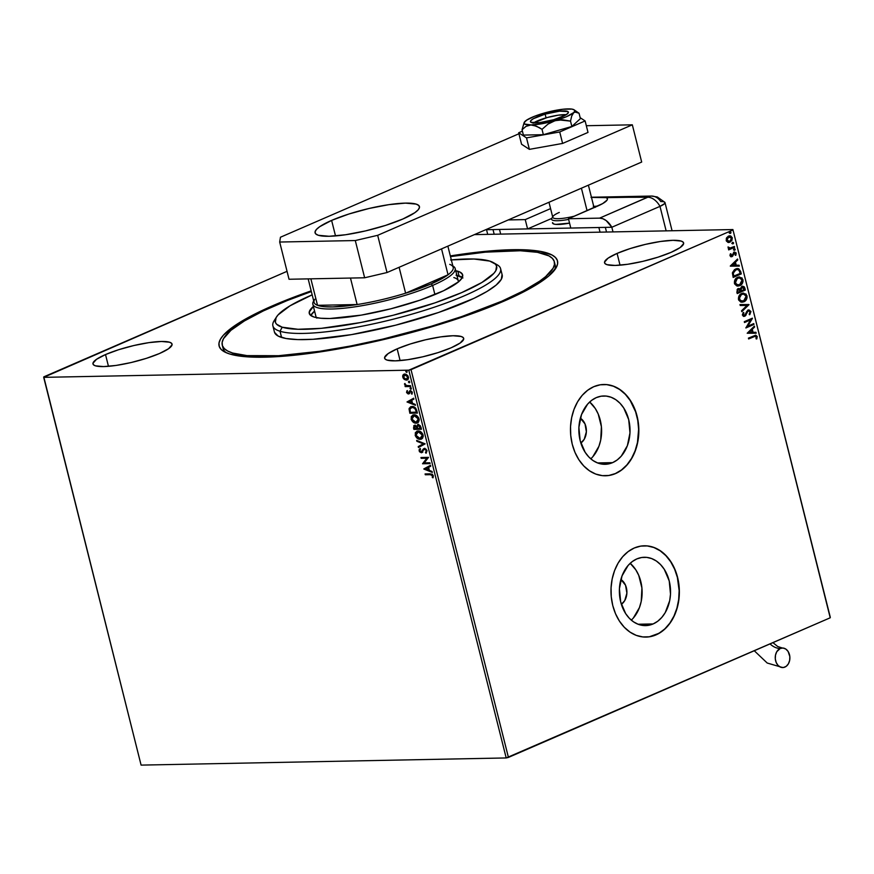 <?xml version="1.0" encoding="UTF-8"?>
<svg xmlns="http://www.w3.org/2000/svg" width="874" height="874" viewBox="0 0 874 874"><rect width="100%" height="100%" fill="white"/><g stroke="black" fill="none" stroke-linecap="round" stroke-linejoin="round"><path stroke-width="1.31" d="M222.837 346.661A171.195 33.354 -14.1 0 0 226.224 352.703A171.195 33.354 165.9 0 1 223.045 348.256L222.269 345.175A171.195 33.354 165.9 0 1 311.341 291.555L287.218 300.547L263.413 310.882L244.414 320.933L230.933 330.317L223.504 338.664L222.16 342.346L222.411 345.656L224.257 348.562L227.688 351.031L232.659 353.041A171.195 33.354 165.9 0 1 222.258 345.154M272.721 305.725L273.333 306.359L272.721 305.725L250.783 316.159L234.123 326.111L223.394 335.19L220.39 339.298L218.992 343.056L219.243 346.432L221.111 349.392L224.585 351.916L229.643 353.97L244.283 356.603L264.451 357.193L289.37 355.718L318.103 352.233L349.534 346.869L382.451 339.844L415.587 331.421L447.685 321.916L477.499 311.712L503.883 301.18A174.461 33.988 165.9 0 1 224.115 351.654A174.461 33.988 165.9 0 1 272.721 305.725A174.461 33.988 165.9 0 1 311.177 290.878L272.721 305.725M612.608 462.641A34.173 25.597 -91.1 0 1 605.114 464.302A34.173 25.597 -91.1 0 1 579.233 435.711A34.173 25.597 -91.1 0 1 596.276 397.626L601.159 396.195L606.185 396.075L611.134 397.255L615.82 399.702L620.07 403.318L623.73 407.972L628.701 419.607L629.979 432.849L627.368 445.685L621.272 456.141L617.186 459.964L612.608 462.641L607.714 464.072L602.699 464.203L597.75 463.012L593.053 460.565L588.803 456.949L585.154 452.306L580.172 440.66L578.894 427.419L581.505 414.593L587.612 404.127L591.698 400.303L596.276 397.626A34.173 25.597 -91.1 0 1 603.77 395.966A34.173 25.597 -91.1 0 1 629.641 424.556A34.173 25.597 -91.1 0 1 612.608 462.641L597.554 462.936L612.608 462.641M653.118 623.949A34.173 25.597 -91.1 0 1 645.624 625.609A34.173 25.597 -91.1 0 1 619.753 597.018A34.173 25.597 -91.1 0 1 636.785 558.934L641.68 557.503L646.694 557.383L651.643 558.562L656.341 561.01L660.591 564.626L664.251 569.28L669.222 580.915L670.5 594.156L669.67 600.755L665.223 612.63L661.782 617.448L657.696 621.272L653.118 623.949L648.235 625.38L643.22 625.511L638.271 624.32L633.574 621.873L629.324 618.257L625.664 613.614L620.693 601.967L619.415 588.726L622.026 575.9L628.133 565.434L632.219 561.611L636.785 558.934A34.173 25.597 -91.1 0 1 644.291 557.273A34.173 25.597 -91.1 0 1 670.161 585.864A34.173 25.597 -91.1 0 1 653.118 623.949L638.075 624.244L653.118 623.949M645.897 637.091A45.656 34.195 88.9 0 0 655.861 634.874L656.079 634.863A45.656 34.195 -91.1 0 1 646.072 637.08A45.656 34.195 -91.1 0 1 611.505 598.887A45.656 34.195 -91.1 0 1 634.262 548.009L628.155 551.592L622.692 556.694L618.093 563.14L614.542 570.678L612.161 579.003L611.057 587.809L611.254 596.756L612.761 605.507L615.514 613.701L619.404 621.053L624.287 627.259L629.968 632.088L636.239 635.365L642.849 636.938L649.546 636.775L656.079 634.863L662.197 631.29L667.649 626.177L672.248 619.732L675.799 612.204L678.18 603.879L679.295 595.063L679.087 586.115L677.579 577.375L674.837 569.171L670.937 561.829L666.064 555.624L660.373 550.784L654.113 547.517L647.492 545.933L640.795 546.097L634.262 548.009A45.656 34.195 -91.1 0 1 644.28 545.791A45.656 34.195 -91.1 0 1 678.847 583.985A45.656 34.195 -91.1 0 1 656.079 634.863L655.861 634.874A45.656 34.195 88.9 0 0 678.628 584.029A45.656 34.195 88.9 0 0 644.105 545.802L644.28 545.791M605.551 475.773L605.332 475.784A45.656 34.195 88.9 0 0 615.351 473.566L615.558 473.566A45.656 34.195 -91.1 0 1 605.551 475.773A45.656 34.195 -91.1 0 1 570.984 437.579A45.656 34.195 -91.1 0 1 593.741 386.701L587.634 390.285L582.171 395.387L577.583 401.832L574.021 409.371L571.651 417.696L570.536 426.501L570.744 435.449L572.241 444.2L574.994 452.393L578.883 459.746L583.766 465.951L589.447 470.78L595.718 474.058L602.328 475.642L609.036 475.467L615.558 473.566L621.676 469.983L627.139 464.87L631.727 458.424L635.289 450.897L637.659 442.572L638.774 433.755L638.566 424.808L637.07 416.068L634.316 407.863L630.427 400.521L625.544 394.316L619.863 389.476L613.592 386.21L606.982 384.626L600.274 384.789L593.741 386.701A45.656 34.195 -91.1 0 1 603.759 384.484A45.656 34.195 -91.1 0 1 638.326 422.677A45.656 34.195 -91.1 0 1 615.558 473.566L615.351 473.566A45.656 34.195 88.9 0 0 638.118 422.721A45.656 34.195 88.9 0 0 603.584 384.494M397.157 348.835L400.106 360.591L397.157 348.835L388.132 353.599L384.604 357.553L385.095 359.039L387.095 360.099L395.223 360.853L407.754 359.695L422.787 356.8L438.038 352.615L451.159 347.776A40.761 7.942 165.9 0 1 409.272 359.465A40.761 7.942 165.9 0 1 384.626 358.231A40.761 7.942 165.9 0 1 397.157 348.835A40.761 7.942 165.9 0 1 439.043 337.135A40.761 7.942 165.9 0 1 463.69 338.369A40.761 7.942 165.9 0 1 451.159 347.776L460.183 343.001L463.712 339.046L463.22 337.572L461.232 336.501L453.093 335.747L440.562 336.905L425.529 339.8L410.288 343.985L397.157 348.835M617.088 253.405L620.037 265.172L617.088 253.405L608.064 258.169L604.535 262.124L605.026 263.609L607.015 264.68L615.154 265.434L627.685 264.276L642.718 261.381L657.958 257.185L671.09 252.346A40.761 7.942 165.9 0 1 629.204 264.046A40.761 7.942 165.9 0 1 604.557 262.801A40.761 7.942 165.9 0 1 617.088 253.405A40.761 7.942 165.9 0 1 658.974 241.705A40.761 7.942 165.9 0 1 683.621 242.939A40.761 7.942 165.9 0 1 671.09 252.346L680.114 247.582L683.643 243.617L683.151 242.142L681.152 241.071L673.024 240.317L660.493 241.475L645.46 244.37L630.209 248.555L617.088 253.405M105.514 354.56L108.463 366.326L105.514 354.56L96.49 359.323L92.961 363.278L93.452 364.764L95.441 365.835L103.58 366.588L116.111 365.43L131.144 362.535L146.384 358.34L159.516 353.5A40.761 7.942 165.9 0 1 117.629 365.19A40.761 7.942 165.9 0 1 92.983 363.955A40.761 7.942 165.9 0 1 105.514 354.56A40.761 7.942 165.9 0 1 147.4 342.859A40.761 7.942 165.9 0 1 172.047 344.094A40.761 7.942 165.9 0 1 159.516 353.5L168.54 348.737L172.069 344.771L171.577 343.296L169.589 342.226L161.45 341.472L148.919 342.63L133.886 345.525L118.635 349.709L105.514 354.56M141.096 765.111L43.7 377.349L408.792 370.183L506.199 757.944L141.096 765.111L506.199 757.944L408.792 370.183L43.7 377.349L287.043 271.322L43.776 376.869L141.096 765.111M407.502 379.862L404.203 379.392L406.366 380.157L408.06 379.382L408.562 377.743L407.841 375.7L405.853 374.192L403.854 374.247L402.652 375.853L403.307 378.442L404.673 379.185L403.187 376.956L404.203 379.392L407.284 379.972M410.725 386.505L410.518 385.674L406.323 385.489L404.564 383.697L405.809 385.762L404.99 385.784L405.197 386.614L410.725 386.505L410.518 385.674L406.727 385.62L404.564 383.697L405.809 385.762L404.99 385.784L405.197 386.614L410.725 386.505M409.655 393.486L408.409 393.966L410.037 391.76L411.796 391.749L410.518 391.552L412.124 392.35L411.37 393.704L412.004 394.174L412.309 392.448L410.277 390.711L408.169 393.136L406.934 390.776L406.607 392.59L408.147 393.956L409.196 393.682L410.518 391.552L411.588 392.328L412.004 394.174L411.982 391.683L409.851 390.787L408.038 393.125L406.934 390.776L406.563 392.404L407.404 390.58M416.767 410.572L415.62 408.071L413.413 406.661L411.02 406.618L409.174 408.366L409.84 413.249L417.401 413.096L416.767 410.572C415.773 407.677 414.189 406.323 412.036 406.486L410.594 406.771L409.054 409.01L409.84 413.249L417.401 413.096L416.767 410.572M418.122 424.556L416.625 426.304L414.757 425.321L413.511 427.856L413.905 429.385L421.465 429.243L420.208 425.616L418.122 424.556L416.625 426.304L415.226 425.365L413.784 425.671L413.905 429.385L421.465 429.243L420.918 427.069L417.51 424.677M425.135 443.861L416.658 440.387L416.887 441.294L423.289 443.828L418.22 446.581L418.449 447.488L425.135 443.861L416.658 440.387L416.887 441.294L423.289 443.828L418.22 446.581L418.449 447.488L425.135 443.861M429.888 462.783L424.261 462.903L428.522 457.364L420.962 457.506L421.17 458.347L426.807 458.227L422.535 463.766L430.095 463.624L429.888 462.783L424.261 462.903L428.522 457.364L420.962 457.506L421.17 458.347L426.807 458.227L422.535 463.766L430.095 463.624L429.888 462.783M430.325 474.669L432.401 475.39L432.291 477.423L432.98 477.838L433.34 475.762L432.193 474.145L425.092 473.937L425.299 474.768L430.795 474.473L425.299 474.768L430.325 474.669L432.564 475.795L432.291 477.423L432.98 477.838L433.34 475.762L430.194 473.828L425.092 473.937L425.299 474.768L425.594 473.927L425.758 474.571L430.325 474.669M423.868 469.065L432.302 472.397L432.073 471.479L429.363 470.42L428.599 467.361L430.74 466.203L430.511 465.296L423.824 468.923L432.302 472.397L432.073 471.479L429.363 470.42L428.599 467.361L430.74 466.203L430.511 465.296L423.868 469.065M422.852 452.087L421.344 452.743L423.956 449.607L425.365 449.149L426.709 450.449L424.633 449.323L426.752 450.613L425.463 452.546L426.403 452.918L425.463 452.546L426.02 453.213L427.058 450.744L425.933 449.039L423.54 448.777L421.104 451.913L419.87 450.831L420.47 449.356L419.848 448.723L419.192 449.542L419.542 451.782L421.344 452.743L423.956 449.607L425.179 449.433L426.293 450.82L425.463 452.546L426.02 453.213L427.058 450.744L424.305 448.417M421.738 438.966L420.23 439.338L422.557 438.278L423.267 436.039L422.776 434.105L420.94 431.931L417.422 431.057L415.347 432.663L415.336 435.776L417.379 438.42L420.689 439.141C418.548 439.24 416.876 437.896 415.653 435.088L415.183 435.296C416.406 438.093 418.089 439.436 420.23 439.338L421.508 439.076L423.114 435.066C421.913 432.248 420.241 430.893 418.1 430.991L416.789 431.243L415.183 435.296L417.018 431.155M417.685 422.819L416.177 423.191L418.504 422.131L419.214 419.891L418.722 417.958L416.887 415.784L413.369 414.91L411.293 416.516L411.283 419.629L413.326 422.273L416.636 422.994C414.494 423.092 412.812 421.749 411.599 418.941L411.13 419.149C412.353 421.945 414.036 423.289 416.177 423.191L417.455 422.929L419.061 418.919C417.859 416.1 416.188 414.746 414.036 414.844L412.736 415.095L411.13 419.149L412.965 415.008M407.011 401.964L415.445 405.296L415.216 404.389L412.517 403.318L411.752 400.27L413.894 399.112L413.664 398.205L407.011 401.964L415.445 405.296L415.216 404.389L412.517 403.318L411.752 400.27L413.894 399.112L413.664 398.205L407.011 401.964M410.856 389.159L411.261 388.296L410.135 387.947L410.627 389.127L411.315 388.46L410.507 387.772L410.048 388.482L410.856 389.159L411.315 388.46M409.251 382.757L409.655 381.894L408.529 381.545L409.021 382.725L409.709 382.058L408.901 381.37L408.442 382.08L409.251 382.757L409.709 382.058M406.628 372.324L407.033 371.461L405.907 371.111L406.399 372.291L407.087 371.614L406.279 370.926L405.82 371.636L406.628 372.324L407.087 371.614M830.3 617.306L732.904 229.556L474.396 234.625L732.904 229.556L830.224 617.787L508.428 757.419L411.031 369.658L732.827 230.037L408.792 370.183L411.031 369.658L508.428 757.419L506.199 757.944L830.224 617.787L732.904 229.556L830.3 617.306M727.747 242.295L730.052 242.196L732.325 237.815L730.271 235.958L732.325 237.815L729.724 235.794L728.512 236.078L726.611 237.794L726.196 240.47L728.905 242.48L731.866 240.579L732.325 237.815L730.708 235.947L728.239 236.209L726.327 238.394L726.436 241.115L728.381 242.502M730.336 248.107L728.042 246.927L729.342 248.675L728.468 249.057L728.676 249.898L734.597 247.32L734.389 246.49L729.899 248.14L728.042 246.927L728.217 248.107L729.342 248.675L728.468 249.057L728.676 249.898L734.597 247.32L728.643 249.735L734.597 247.32L734.389 246.49L729.714 248.14M730.03 255.721L730.85 256.716L732.215 256.519L734.63 252.936L735.821 255.284L736.061 252.837L734.04 252.193L731.877 255.743L730.904 255.678L731.101 254.017L730.467 253.744L729.987 255.197L731.986 256.639L734.641 252.936L733.854 253.023L735.493 253.624L735.154 255.044L735.821 255.284L736.192 253.22L734.04 252.193L731.746 255.82L730.74 255.361L731.101 254.017L730.467 253.744L730.03 255.721M740.649 271.388L738.617 268.668L734.564 269.542L732.456 272.677L733.177 277.429L741.283 273.912L740.649 271.388L740.846 273.923L740.649 271.388L737.481 268.504L735.646 268.941L732.401 273.07L733.177 277.429L741.283 273.912L733.133 277.266L740.846 273.923L740.649 271.388M745.336 290.059L744.342 286.88L741.84 286.322L740.202 288.933L738.727 288.507L737.132 289.545L737.23 293.577L745.336 290.059L737.186 293.413L745.336 290.059L744.79 287.885L741.84 286.322L740.202 288.933L738.224 288.66L736.848 292.036L737.23 293.577L745.336 290.059M749.007 304.676L739.994 304.567L740.223 305.474L747.03 305.452L741.545 310.762L741.775 311.668L748.974 304.534L739.994 304.567L740.223 305.474L747.03 305.452L741.545 310.762L741.775 311.668L749.007 304.676M753.759 323.599L747.729 326.221L752.394 318.169L744.298 321.687L744.506 322.528L750.548 319.906L745.872 327.958L753.967 324.44L753.759 323.599L747.729 326.221L752.448 318.365L744.298 321.687L744.506 322.528L750.548 319.906L745.872 327.958L753.967 324.44L753.759 323.599M754.022 336.61L755.944 336.261L756.076 338.795L756.808 338.948L757.234 336.49L755.737 335.179L748.417 338.118L748.625 338.948L755.475 336.14L756.403 336.861L756.076 338.795L756.808 338.948L757.234 336.49L755.704 335.179L748.417 338.118L748.625 338.948L754.022 336.61M747.194 333.245L756.174 333.213L755.944 332.295L753.071 332.306L752.306 329.258L754.623 327.018L754.393 326.111L747.194 333.245L756.174 333.213L755.944 332.295L753.071 332.306L752.306 329.258L754.623 327.018L754.393 326.111L747.194 333.245M748.679 310.871L750.121 311.887L749.204 314.181L749.783 314.673L750.941 311.472L748.974 309.931L746.866 311.286L744.823 315.252L743.326 314.99L743.916 312.848L743.261 312.411L742.376 314.924L743.413 316.312L745.107 316.06L747.641 311.581L748.887 310.849L750.089 311.745L749.204 314.181L749.783 314.673L750.941 311.472L749.357 314.684L750.941 311.472L748.177 310.128L745.467 314.443L743.916 315.481M743.239 293.085L747.008 295.794L743.446 293.074L741.698 293.489C739.349 294.451 738.279 296.472 738.508 299.563L742.015 302.229L744.55 301.454L747.062 297.816L746.123 294.134L742.441 293.227L739.153 295.707L738.661 300.033L740.802 302.065L743.84 301.825L741.818 302.229M739.175 276.938L742.955 279.658L739.393 276.927L737.645 277.342C735.296 278.303 734.226 280.325 734.444 283.416L737.962 286.082L740.496 285.306L743.009 281.668L742.07 277.987L738.388 277.08L735.1 279.56L734.597 283.886L736.749 285.918L739.775 285.678L737.765 286.082M730.347 266.155L739.317 266.111L739.087 265.204L736.214 265.215L735.449 262.167L737.765 259.928L737.536 259.021L730.303 266.013L739.317 266.111L739.087 265.204L736.214 265.215L735.449 262.167L737.765 259.928L737.536 259.021L730.347 266.155M733.909 248.828L735.198 249.232L734.346 248.828L733.843 249.811L735.1 249.855L734.586 248.762L733.821 249.647L734.695 250.215L733.406 249.822M732.303 242.426L733.581 242.83L732.74 242.426L732.237 243.409L733.483 243.453L732.98 242.36L732.215 243.245L733.089 243.813L731.8 243.42M729.681 231.992L730.959 232.386L730.118 231.981L729.615 232.976L730.861 233.008L730.358 231.916L729.593 232.812L730.467 233.369L729.178 232.976M503.883 301.18L534.855 285.678L548.621 276.118L556.214 267.608L557.601 263.85L557.361 260.474L555.493 257.502L552.018 254.99L540.372 251.362L522.892 249.745L487.233 251.188L450.329 255.929A174.461 33.988 165.9 0 1 555.777 268.351A174.461 33.988 165.9 0 1 503.883 301.18M554.345 261.741A171.195 33.354 165.9 0 1 421.978 328.974A171.195 33.354 165.9 0 1 232.659 353.041L233.129 354.899L232.659 353.041L247.047 355.62L278.577 355.707L319.556 351.304L350.398 346.038L382.703 339.134L431.177 326.308L461.691 316.585L501.829 301.18L523.34 290.933L539.662 281.166L545.671 276.588L553.1 268.242L554.444 264.56L554.192 261.25L552.346 258.343L548.916 255.874L537.466 252.324L520.281 250.751L485.256 252.171L450.503 256.606A171.195 33.354 165.9 0 1 543.934 253.864A171.195 33.354 165.9 0 1 554.345 261.741L555.121 264.844A171.195 33.354 165.9 0 1 554.411 270.274A171.195 33.354 -14.1 0 0 554.542 263.347M620.879 579.484A13.864 10.379 -91.1 0 1 626.909 591.796A13.864 10.379 -91.1 0 1 621.359 604.338L624.746 600.591L626.887 593.107L625.533 585.241L620.879 579.484M608.817 475.478L615.351 473.566L621.458 469.983L626.92 464.881L631.52 458.435L635.07 450.897L637.452 442.572L638.621 429.287L637.758 420.394L635.627 411.883L630.209 400.521L625.325 394.316L619.644 389.487L613.373 386.21L606.764 384.636M649.327 636.785L658.985 633.289L664.808 628.919L669.855 623.118L673.952 616.094L676.935 608.129L678.683 599.509L679.142 590.595L677.372 577.375L674.619 569.182L670.729 561.829L665.846 555.624L660.165 550.795L653.894 547.517L647.284 545.944M631.301 620.136A34.173 25.597 88.9 0 0 630.187 563.315L635.813 569.837L638.73 575.332L641.92 588.016L641.232 601.312L639.451 607.55L633.355 618.005M590.78 458.828A34.173 25.597 88.9 0 0 589.666 402.007L595.303 408.529L598.209 414.025L601.399 426.709L600.722 440.004L598.941 446.243L592.834 456.698M580.358 418.176L585.012 423.934L586.367 431.8L584.225 439.283L580.849 443.031A13.864 10.379 -91.1 0 0 586.388 430.489A13.864 10.379 -91.1 0 0 580.358 418.176M755.497 335.201L757.234 336.49L756.381 338.959L756.829 336.665L755.704 335.179M755.245 336.173L753.585 336.621L755.191 336.162M754.044 326.45L754.623 327.018L751.869 329.269L752.634 332.317L755.944 332.295L755.737 333.213L755.507 332.306L752.634 332.317L751.869 329.269L754.044 326.45M748.701 332.339L752.143 332.317L748.701 332.339L751.564 329.979L748.701 332.339L751.564 329.979L752.143 332.317L748.701 332.339M753.366 323.773L753.967 324.44L745.828 327.794L753.541 324.451L753.366 323.773M750.111 319.917L744.462 322.364L750.111 319.917M752.001 318.344L747.303 326.231L752.011 318.376M748.373 310.969L747.215 311.592L748.373 310.969L747.215 311.592L746.702 313.526L747.641 311.581L746.931 312.04L745.915 315.263L746.265 313.537L744.353 316.235L745.915 315.263L743.796 316.399M744.55 315.405L742.813 314.771L743.916 312.848L743.261 312.411L742.408 315.11L744.79 316.224L743.676 316.41M743.577 316.41L744.79 316.224M743.73 315.514L742.813 314.771L744.113 315.416M749.007 309.931L748.177 310.128M747.74 310.139L750.515 311.472L748.537 309.942M739.994 304.578L748.974 304.534L739.994 304.578M743.84 301.825C746.156 300.864 747.204 298.853 747.008 295.794L746.571 295.805C746.778 298.864 745.719 300.864 743.403 301.825L743.84 301.825M742.015 302.229L744.79 300.973L746.625 297.826L746.232 294.888L743.545 293.107M743.119 294.003L745.588 294.986L746.221 297.805L743.916 300.853L740.365 300.754L739.306 297.531L740.791 295.008L743.119 294.003L741.48 294.33L743.359 293.992L746.188 296.188L743.621 300.984L742.168 301.322L738.891 299.17L741.48 294.33L738.891 299.17L741.36 301.322L739.393 300.219L738.88 297.542L740.365 295.019L743.304 294.014M739.033 288.475L738.224 288.66M737.798 288.671L740.202 288.933L738.803 288.496M742.539 286.126L744.353 287.896L743.556 286.53L741.84 286.322M744.353 287.896L744.899 290.07L744.353 287.896M742.376 287.054L743.588 287.48L744.298 289.578L741.283 290.889L741.01 288.453L742.376 287.054L741.622 287.164L740.507 289.108L740.748 290.474L742.059 287.153L744.298 289.578L740.846 290.9L740.573 288.453L742.266 287.043M738.792 289.381L738.017 289.502L737.208 291.523L738.454 289.491L740.453 291.25L737.416 292.386L737.23 290.244L738.617 289.37M738.454 289.491L739.907 289.753L740.453 291.25L737.853 292.375L737.569 290.539L738.585 289.37M739.775 285.678C742.092 284.716 743.151 282.706 742.955 279.658L742.518 279.658C742.725 282.717 741.665 284.716 739.349 285.678L739.775 285.678M737.514 286.093L740.726 284.826L742.572 281.679L742.168 278.74L739.48 276.96M737.929 285.175L735.34 284.072L734.816 281.395L736.301 278.872L739.251 277.866M739.065 277.856L741.414 278.697L742.212 281.319L739.852 284.706L736.312 284.607L735.253 281.395L736.738 278.861L739.065 277.856L737.416 278.183L739.295 277.845L742.124 280.041L739.568 284.837L738.115 285.175L735.274 283.012L737.416 278.183L734.837 283.023L737.896 285.175M737.263 268.515L740.212 271.399L739.207 269.301L737.066 268.515M737.077 269.443L735.427 269.782L732.849 273.191L733.362 276.239L733.286 273.18L735.864 269.782L737.285 269.432L739.24 270.394L740.234 273.431L733.362 276.239L733.264 271.705L736.935 269.432M737.186 259.36L737.765 259.928L735.012 262.178L735.788 265.226L739.087 265.204L738.891 266.122L738.661 265.215L735.788 265.226L735.012 262.178L737.186 259.36M731.844 265.248L735.296 265.226L731.844 265.248L734.706 262.888L731.844 265.248L734.28 262.888L735.296 265.226L731.844 265.248M731.025 255.896L730.38 253.908L731.101 254.017L730.314 255.361L731.167 255.874M731.746 255.82L730.74 255.361M730.314 255.361L731.309 255.831M734.728 252.04L734.04 252.193M733.614 252.204L736.192 253.22L735.395 255.295L735.766 253.22L734.542 252.062M735.056 253.635L733.854 253.023L732.827 255.973L731.123 256.781M730.904 256.803L731.986 256.639M730.992 256.803L732.39 255.984L733.854 253.023M733.843 249.811L734.695 250.215L735.198 249.232L734.346 248.828M735.198 249.232L734.695 250.215M734.138 250.27L734.772 249.56L734.28 248.784M729.462 248.15L728.326 247.484L729.899 248.107M733.996 246.654L734.171 247.331L733.996 246.654M732.237 243.409L733.089 243.813L733.581 242.83L732.74 242.426M733.581 242.83L733.089 243.813M732.532 243.868L733.166 243.158L732.674 242.382M731.276 236.603L730.271 235.958M728.588 241.595L726.993 241.06L726.425 239.618L727.201 237.706L729.102 236.701M729.473 236.701L728.293 236.92L731.604 238.132L729.845 241.366L726.928 240.153L728.719 236.909L726.491 240.164L729.408 241.366M728.719 236.909L730.566 236.843L731.604 238.132L731.221 240.186L729.845 241.366L727.955 241.41L726.873 239.88L727.627 237.695L729.266 236.69M729.845 241.366L728.654 241.585M729.615 232.976L730.467 233.369L730.959 232.386L730.118 231.981M730.959 232.386L730.467 233.369M729.91 233.424L730.544 232.724L730.052 231.938M751.564 329.979L752.143 332.317L749.138 332.328L751.564 329.979M733.799 276.228L733.286 273.18L734.182 270.984L736.858 269.476L738.792 269.902L740.234 273.431L733.799 276.228M734.706 262.888L735.296 265.226L732.281 265.237L734.706 262.888M433.176 477.466L432.291 477.423L433.034 475.587L430.795 474.473L432.859 475.183L433.176 477.466M432.193 471.971L424.327 468.857L432.193 471.971M428.97 469.873L428.38 467.535L428.97 469.873M425.671 468.956L427.91 467.743L428.5 470.07L425.671 468.956L427.91 467.743L428.5 470.07L425.671 468.956M430.052 463.428L422.535 463.766L427.277 458.031L421.17 458.347L421.476 457.495L421.639 458.14L427.277 458.031L422.994 463.57L430.052 463.428M423.956 449.607L424.633 449.323M425.092 449.127L424.425 449.411M421.344 452.743L419.553 450.634L421.344 452.743L422.382 452.295M421.694 451.694L422.415 451.181L421.104 451.913L419.87 450.831L420.47 449.356L419.848 448.723L419.094 450.842L420.307 448.515M421.563 451.705L422.448 450.339L421.104 451.913M424.436 448.482L422.448 450.339L424.895 448.286M424.24 448.438L422.415 451.181M420.132 448.701L419.738 451.137L421.913 452.623M418.897 447.237L418.22 446.581L423.748 443.621L416.887 441.294L417.237 440.616L423.748 443.621L418.679 446.374L418.897 447.237M417.259 431.046L415.554 433.22L416.188 436.41L418.668 438.693L421.508 439.076M420.481 438.3L422.819 434.913L418.766 431.625L417.248 432.029L418.307 431.822L422.35 435.11L420.023 438.508L415.958 435.241L418.307 431.822L421.06 432.368L422.929 435.689L421.508 438.103M417.488 431.942L418.493 431.636M418.766 431.625L420.886 432.783L422.229 434.717L422.404 436.596L421.049 438.3L418.307 438.103L416.232 436.017L416.111 433.154L418.307 431.822M421.29 438.18L420.023 438.508M414.538 425.277L413.981 427.659L415.226 425.114M417.859 424.535L417.084 426.097L418.591 424.349M418.34 425.387L420.7 427.266L420.47 428.424L417.663 428.478L417.313 426.72L418.34 425.387L420.47 428.424L417.663 428.478L417.368 426.162L418.799 425.19L420.252 426.064L420.94 428.216L418.799 425.19L418.176 425.398M414.713 426.326L416.57 426.425L417.346 428.293L415.445 425.955L414.844 426.162M414.462 428.544L415.445 425.955L417.346 428.293L414.462 428.544L414.178 426.731L414.986 426.151L416.352 426.927L416.887 428.489L414.462 428.544M412.736 415.095L411.501 417.073L412.288 420.525L415.226 422.787L417.925 422.732M416.428 422.153L418.755 418.766L414.713 415.478L413.194 415.882L414.254 415.674L418.296 418.963L415.958 422.361L411.894 419.094L414.254 415.674L417.007 416.221L418.875 419.542L417.455 421.956M413.435 415.795L414.44 415.489M414.713 415.478L417.106 416.887L418.242 418.766L418.143 421.039L416.996 422.153L414.243 421.956L412.015 419.487L412.135 416.854L414.254 415.674M417.237 422.033L415.958 422.361M417.357 412.899L409.84 413.249L409.054 409.01L410.835 406.683L409.513 408.813L410.31 413.041L417.357 412.899M411.348 407.459L414.997 407.874L416.887 412.069L410.409 412.397L409.884 409.436L411.097 407.546L412.714 407.12L411.348 407.459M412.255 407.317L415.904 408.945L412.255 407.317L414.735 408.245L416.199 411.381L415.904 408.945L416.887 412.069L416.658 411.173L416.417 412.277L410.409 412.397L409.95 408.901L412.255 407.317M415.336 404.87L407.47 401.767L415.336 404.87M412.113 402.783L411.523 400.445L412.113 402.783M408.813 401.865L411.064 400.642L411.654 402.98L408.813 401.865L411.064 400.642L411.654 402.98L408.813 401.865M410.277 390.711L409.491 391.006M410.125 390.678L410.736 390.514M408.409 393.966L407.022 392.207L408.409 393.966L409.196 393.682M407.208 390.897L407.328 392.896L409.294 393.693M410.245 391.607L410.977 391.344M410.594 387.75L411.315 388.963L410.048 388.482L410.966 387.575M410.507 387.772L410.048 388.482M410.682 386.319L405.197 386.614L405.503 385.773L405.667 386.417L410.682 386.319M404.968 383.784L406.268 385.565L404.531 384.331L405.023 383.489M408.988 381.348L409.709 382.561L408.442 382.08L409.36 381.173M408.901 381.37L408.442 382.08M406.366 380.157L408.442 377.044L404.837 374.039L403.067 374.88L402.728 377.153L403.067 374.88L404.138 374.138M404.837 374.039L403.067 374.88M404.312 374.039L403.111 375.656L403.766 378.245L405.765 379.786L407.765 379.764M404.804 374.804L406.268 374.782L408.049 376.333L408.267 377.852L407.098 379.065M406.628 379.119L408.234 376.858L405.044 374.87L408.234 376.858L407.175 379.01L405.001 379.054L403.438 377.273L404.028 375.175L405.044 374.87L407.765 377.055L406.17 379.327L403.406 377.142L405.514 374.673L404.553 374.935M406.366 370.904L407.087 372.116L405.82 371.636L406.738 370.729M406.279 370.926L405.82 371.636M407.328 378.977L406.17 379.327M272.885 325.849L274.447 332.054A117.389 22.877 -14.1 0 0 281.581 337.451L280.019 331.257A117.389 22.877 165.9 0 1 272.885 325.849A117.389 22.877 165.9 0 1 275.496 318.923A117.389 22.877 -14.1 0 0 274.054 320.867A117.389 22.877 -14.1 0 0 280.019 331.257L282.204 327.204A114.133 22.232 165.9 0 1 276.403 317.109A114.133 22.232 165.9 0 1 312.171 294.844L290.037 305.802L278.052 314.935L276.097 317.623L275.365 322.288L276.599 324.221L282.204 327.204L297.979 329.279L321.326 328.329L360.7 322.539L393.114 315.274L434.891 302.896L461.647 292.626L481.891 282.488L493.876 273.354L495.831 270.667L496.563 266.013L495.329 264.068L489.724 261.086L473.948 259.01L450.602 259.96M451.334 259.895A114.133 22.232 165.9 0 1 489.724 261.086A114.133 22.232 165.9 0 1 493.373 262.615A114.133 22.232 165.9 0 1 419.138 307.998A114.133 22.232 165.9 0 1 282.204 327.204L280.019 331.257L281.581 337.451A117.389 22.877 -14.1 0 0 411.392 320.955A117.389 22.877 -14.1 0 0 502.157 274.851L500.594 268.646A117.389 22.877 165.9 0 1 409.83 314.749A117.389 22.877 165.9 0 1 280.019 331.257A117.389 22.877 -14.1 0 0 420.864 311.494A117.389 22.877 -14.1 0 0 497.219 264.811L493.373 262.615M453.835 277.55A73.372 14.29 165.9 0 1 458.293 280.925A73.372 14.29 165.9 0 1 458.358 281.985M462.302 277.44A79.075 15.404 -14.1 0 0 459.025 275.889L457.856 271.235A79.075 15.404 165.9 0 1 462.663 274.884A79.075 15.404 165.9 0 1 401.516 305.933A79.075 15.404 165.9 0 1 314.072 317.054L310.194 314.979L309.221 312.116L313.405 306.446A79.075 15.404 165.9 0 0 309.265 313.405L309.276 313.416M495.023 263.784A117.389 22.877 165.9 0 1 500.594 268.646M454.862 270.536L460.15 272.164L462.586 274.654L462.084 277.877L458.653 281.734L443.642 290.714L419.859 300.208L390.918 308.784L361.213 315.132L329.869 318.507L320.714 318.245L314.072 317.054A79.075 15.404 165.9 0 1 309.265 313.405M274.545 332.393L278.161 336.075L286.017 338.511L297.805 339.593L313.056 339.287L351.556 334.611L395.649 325.183L438.628 312.455L473.937 298.351L486.971 291.457L496.214 285.033L501.305 279.309L502.058 274.512M455.725 270.7A79.075 15.404 165.9 0 1 457.856 271.235L459.025 275.889A79.075 15.404 -14.1 0 0 456.894 275.354M314.574 311.1A79.075 15.404 -14.1 0 0 310.783 315.503L314.574 311.1M462.903 277.965L456.031 275.179M316.825 318.136L316.038 316.891M458.227 280.707L458.337 282.127M316.421 317.633A73.372 14.29 165.9 0 1 315.973 316.672L312.859 304.261A73.372 14.29 165.9 0 1 313.711 300.962M449.728 264.363A71.744 13.973 165.9 0 1 451.137 265.019A71.744 13.973 165.9 0 1 448.045 274.786A71.744 13.973 165.9 0 1 431.155 283.908L432.619 285.437A73.372 14.29 -14.1 0 0 453.071 266.122L452.863 266.002A73.372 14.29 165.9 0 1 455.179 268.515A73.372 14.29 165.9 0 1 432.619 285.437L434.913 294.571L432.619 285.437A73.372 14.29 165.9 0 1 357.226 306.49A73.372 14.29 165.9 0 1 312.859 304.261M447.87 246.14L453.202 267.357A71.744 13.973 -14.1 0 1 448.045 274.786L441.545 248.882L448.045 274.786L405.612 293.194L431.155 283.908L448.045 274.786L405.612 293.194A71.744 13.973 165.9 0 1 357.127 304.545L317.524 305.321L323.73 306.632L332.699 306.938L357.127 304.545A71.744 13.973 165.9 0 1 317.524 305.321A71.744 13.973 165.9 0 1 314.76 299.279M313.7 300.951L313.58 301.159A73.372 14.29 -14.1 0 0 350.769 307.429A73.372 14.29 -14.1 0 0 432.619 285.437L431.155 283.908A71.744 13.973 165.9 0 1 405.612 293.194L399.112 267.291L405.612 293.194A71.744 13.973 -14.1 0 1 357.127 304.545L317.524 305.321L310.871 278.828L317.524 305.321A71.744 13.973 -14.1 0 1 314.05 302.317L308.161 278.882M350.474 278.052L357.127 304.545L350.474 278.052M552.499 222.619L553.887 224.05L555.809 224.389L569.575 223.121A22.822 4.446 165.9 0 1 552.51 223.001M593.763 206.515L596.811 206.45L593.763 206.515M500.671 234.112L499.502 229.458L598.876 227.513L600.045 232.156L598.876 227.513L499.502 229.458L500.671 234.112M533.479 122.906A19.567 3.813 165.9 0 1 537.379 120.907A19.567 3.813 165.9 0 1 566.265 114.669M595.194 207.4L593.271 206.308A21.194 4.13 165.9 0 1 593.741 207.783A21.194 4.13 -14.1 0 0 593.883 206.996A22.822 4.446 165.9 0 1 594.921 207.269M581.418 188.194L587.066 210.678L581.418 188.194M552.98 216.424L551.8 218.303A22.822 4.446 -14.1 0 0 568.613 219.396A22.822 4.446 165.9 0 1 551.581 219.276A22.822 4.446 165.9 0 1 552.761 217.276A21.194 4.13 -14.1 0 0 574.524 216.118A21.194 4.13 165.9 0 1 552.98 216.424A21.194 4.13 165.9 0 1 559.284 212.437M566.494 114.691L558.213 115.182L547.277 117.509L533.053 123.19M331.617 220.401L335.518 235.925L331.617 220.401L319.709 226.683L316.399 229.491L315.044 231.905L315.7 233.861L318.333 235.281L329.061 236.275L345.612 234.745L365.463 230.922L385.576 225.394L402.903 218.992A53.806 10.488 165.9 0 1 347.612 234.44A53.806 10.488 165.9 0 1 315.077 232.801A53.806 10.488 165.9 0 1 331.617 220.401A53.806 10.488 165.9 0 1 386.909 204.953A53.806 10.488 165.9 0 1 419.444 206.592A53.806 10.488 165.9 0 1 402.903 218.992L414.811 212.71L418.122 209.902L419.476 207.477L418.832 205.521L416.199 204.112L405.46 203.118L388.908 204.647L369.068 208.471L348.945 213.999L331.617 220.401M641.68 162.051L387.018 272.535L364.644 277.779L289.032 279.254L279.68 242.032L280.456 237.225L518.927 133.755L280.456 237.225L279.68 242.032L355.292 240.547L279.68 242.032L289.032 279.254L364.644 277.779L355.292 240.547L364.644 277.779L387.018 272.535L377.677 235.314L355.292 240.547L377.677 235.314L632.328 124.818L377.677 235.314L387.018 272.535L641.68 162.051L632.328 124.818L641.68 162.051M586.323 125.725L632.328 124.818L586.323 125.725M562.605 143.434L559.721 131.963L585.121 120.94L588.005 132.422L562.605 143.434L529.382 149.356L521.559 144.243L518.675 132.772L521.559 144.243L529.382 149.356L526.509 137.874L529.382 149.356L562.605 143.434L588.005 132.422L585.121 120.94L580.172 117.706L585.121 120.94L559.721 131.963L562.605 143.434M522.412 131.144L518.675 132.772L526.509 137.874L559.721 131.963L526.509 137.874L518.675 132.772L522.412 131.144M545.125 114.133L546.064 117.859L545.125 114.133L559.469 111.173L567.914 111.577L568.144 113.052L565.522 115.128L553.69 119.716A19.567 3.813 165.9 0 1 530.431 121.694A19.567 3.813 165.9 0 1 545.125 114.133A19.567 3.813 165.9 0 1 568.384 112.167A19.567 3.813 165.9 0 1 553.69 119.716L539.345 122.688L530.889 122.273L530.671 120.798L533.293 118.733L545.125 114.133M524.138 122.611L522.051 129.734L525.995 126.38L530.889 124.96A26.089 5.08 165.9 0 1 524.247 122.371L522.051 129.734L525.995 126.38L530.889 124.96L536.418 126.173L542.011 129.341L548.009 124.108L555.11 120.656L562.867 119.814L570.514 121.115L571.858 126.468L543.355 134.694L542.011 129.341L548.009 124.108L551.428 122.087L566.691 116.592L574.841 111.927L579.058 113.27L580.402 118.624L571.858 126.468L570.514 121.115L571.727 115.98L574.721 111.009L574.087 109.796L571.771 109.075L562.823 109.25L546.971 112.309L534.691 116.22L526.356 120.317L524.083 122.852L524.728 124.053L533.61 125.255L539.214 127.571L542.011 129.341L543.355 134.694L523.395 135.088L522.051 129.734L523.395 135.088L543.355 134.694L571.858 126.468L580.402 118.624L579.058 113.27L576.184 111.883L573.628 112.615A26.089 5.08 165.9 0 1 555.11 120.656A26.089 5.08 165.9 0 1 530.889 124.96L542.011 123.715L558.967 119.902L570.514 121.115L571.727 115.98L573.628 112.615A26.089 5.08 165.9 0 0 574.142 109.84L579.058 113.27M570.667 109.184L567.925 108.889A26.089 5.08 165.9 0 1 574.142 109.84M526.399 120.546L525.176 121.235A26.089 5.08 165.9 0 1 543.694 113.205L540.012 114.636M524.247 122.371A26.089 5.08 165.9 0 1 525.176 121.235L525.176 121.235M547.55 112.462L543.694 113.205A26.089 5.08 165.9 0 1 567.925 108.889L567.925 108.889M486.534 229.709L486.556 229.349A16.3 10.324 66.5 0 0 486.534 229.709L527.579 228.912L486.534 229.709L487.703 234.363L486.534 229.709L493.012 229.589L494.181 234.243L493.012 229.589L486.534 229.709M508.264 219.931L525.241 219.603L527.579 228.912L551.734 218.434L527.579 228.912L525.241 219.603L550.576 208.613L525.241 219.603L508.264 219.931M591.469 197.371L647.754 197.251L599.597 218.139L602.841 218.729L606.152 220.565L611.833 227.251L570.788 228.059L568.45 218.751L599.597 218.139L648.169 196.956L606.556 197.655L607.441 199.163L607.059 200.113L602.689 203.587L568.45 218.751L599.597 218.139A16.3 10.324 66.5 0 1 611.833 227.251L659.99 206.362L664.601 203.609L664.808 202.276L664.601 203.609L659.99 206.362A16.3 3.179 -14.1 0 0 664.896 202.375M591.01 197.404L606.556 197.655A32.611 6.358 165.9 0 1 607.408 198.682A32.611 6.358 165.9 0 1 597.39 206.198L568.45 218.751L570.788 228.059L611.833 227.251L659.99 206.362A16.3 10.324 -113.5 0 0 647.754 197.251A16.3 10.324 66.5 0 1 659.99 206.362L666.141 230.867L659.99 206.362L611.833 227.251L613.002 231.905L611.833 227.251L659.99 206.362A16.3 3.179 165.9 0 0 665.005 202.604L672.073 230.747M593.752 206.472L597.685 206.067A32.611 6.358 -14.1 0 0 593.752 206.472M651.469 196.06A16.3 12.214 88.9 0 0 647.82 196.847A16.3 12.214 -91.1 0 1 651.392 196.06A16.3 12.214 -91.1 0 1 660.766 201.555A16.3 3.179 165.9 0 1 665.005 202.604M605.354 227.382L611.833 227.251L605.354 227.382L606.523 232.036L605.354 227.382M784.907 667.091A9.778 7.331 -91.1 0 1 782.689 667.561A9.778 7.331 -91.1 0 1 775.347 659.324A9.778 7.331 -91.1 0 1 780.231 648.475A21.216 13.438 66.5 0 1 770.005 643.919A21.216 13.438 -113.5 0 0 780.231 648.475L783.071 648.038L785.835 649.076L788.097 651.436L789.845 656.647L789.648 660.449L788.37 663.847L786.218 666.327L783.508 667.496L780.657 667.201L778.1 665.464L776.221 662.558L775.304 658.92L775.5 655.118L776.768 651.72L780.231 648.475A9.778 7.331 -91.1 0 1 782.459 648.005A9.778 7.331 -91.1 0 1 789.79 656.243A9.778 7.331 -91.1 0 1 784.907 667.091M274.054 320.867L276.403 317.109M458.522 281.843L455.179 268.515M593.883 206.996L588.399 185.168M552.772 217.32L548.981 202.265M591.436 197.229L651.392 196.06L657.303 196.967L664.874 202.353M754.273 650.748L767.208 663.027L782.722 667.561M772.933 642.652L777.751 646.531L782.361 648.005"/></g></svg>
